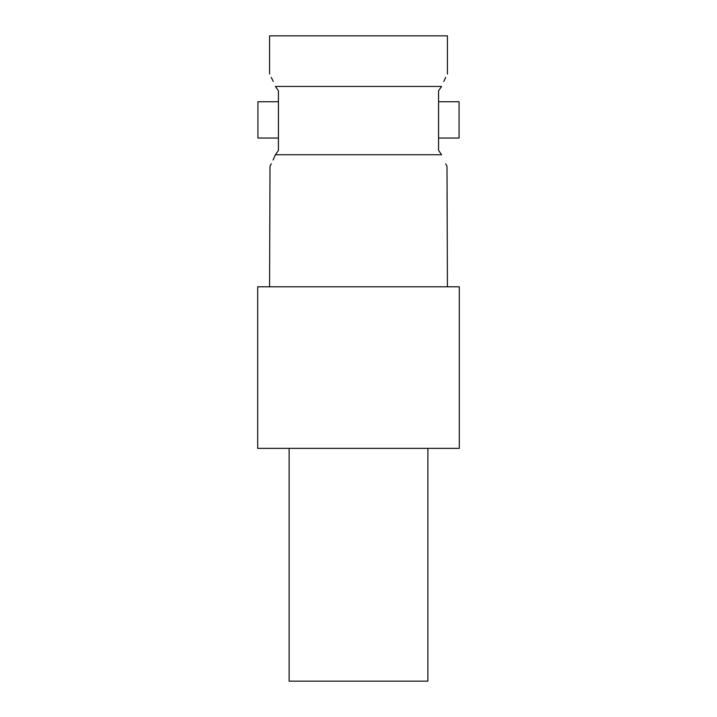<?xml version="1.0" encoding="UTF-8"?>
<svg xmlns="http://www.w3.org/2000/svg" width="717" height="717" viewBox="0 0 717 717"><rect width="100%" height="100%" fill="white"/><g stroke="black" fill="none" stroke-linecap="round" stroke-linejoin="round"><path stroke-width="1.08" d="M289.13 448.358L289.13 681.15L427.87 681.15L427.87 448.358M273.213 81.415L271.268 77.346M278.42 120.59L278.42 90.745L275.4 86.443C267.853 70.069 267.853 70.069 275.4 86.443L441.6 86.443C449.147 70.069 449.147 70.069 441.6 86.443L438.58 90.745L438.58 150.427L441.6 154.738C449.147 171.103 449.147 171.103 441.6 154.738L275.4 154.738C267.853 171.103 267.853 171.103 275.4 154.738L278.42 150.427L278.42 119.891M269.574 74.03L269.574 35.85L447.426 35.85L447.426 74.03M443.787 81.415L445.732 77.346M438.58 138.049L459.068 138.049L459.068 101.733L438.58 101.733L438.58 120.59M278.42 101.733L257.932 101.733L257.932 138.049L278.42 138.049M269.574 286.8L270.004 166.308M270.094 166.147L271.286 163.781M273.069 160.061L275.4 154.738M447.426 286.8L446.996 166.308M446.906 166.147L445.714 163.781M358.5 286.8L459.301 286.8L459.301 448.358L257.699 448.358L257.699 286.8L358.5 286.8"/></g></svg>
